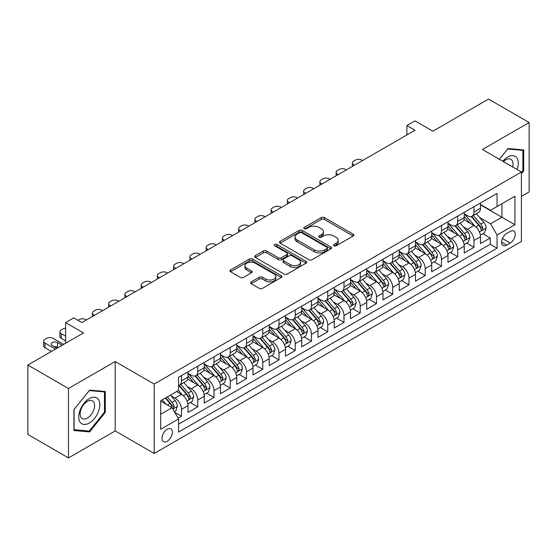 <?xml version="1.0" encoding="UTF-8"?>
<svg xmlns="http://www.w3.org/2000/svg" width="557" height="557" viewBox="0 0 557 557"><rect width="100%" height="100%" fill="white"/><g stroke="black" fill="none" stroke-linecap="round" stroke-linejoin="round"><path stroke-width="0.84" d="M333.956 245.783A1.58 0.912 0 0 0 336.191 245.783L353.138 236.001A2.256 1.302 0 0 0 353.799 235.082A2.256 1.302 0 0 0 353.138 234.156L324.425 217.585A2.256 1.302 0 0 0 321.236 217.585L304.289 227.367A1.58 0.912 0 0 0 303.83 228.015A1.58 0.912 0 0 0 304.289 228.655A1.58 0.912 0 0 0 306.524 228.655L308.717 227.388A7.22 4.171 0 0 1 318.924 227.388L321.319 228.774A7.22 4.171 0 0 1 323.429 231.719A7.22 4.171 0 0 1 321.319 234.664L319.126 235.931A1.58 0.912 0 0 0 318.66 236.579A1.58 0.912 0 0 0 319.126 237.219A1.58 0.912 0 0 0 321.354 237.219L323.547 235.952A7.22 4.171 0 0 1 333.754 235.952L336.15 237.338A7.22 4.171 0 0 1 338.266 240.283A7.22 4.171 0 0 1 336.15 243.228L333.956 244.495A1.58 0.912 0 0 0 333.497 245.143A1.58 0.912 0 0 0 333.956 245.783L333.956 244.495M167.191 441.269A7.352 4.247 120 0 0 171.995 434.794A7.352 4.247 120 0 0 170.867 428.897A7.352 4.247 120 0 0 167.191 429.266A7.352 4.247 120 0 0 162.386 435.741A7.352 4.247 120 0 0 163.514 441.638A7.352 4.247 120 0 0 167.191 441.269M251.214 281.863A2.256 1.302 0 0 0 250.553 282.782A2.256 1.302 0 0 0 251.214 283.701L259.27 288.352A2.256 1.302 0 0 0 262.458 288.352L281.285 277.483A2.256 1.302 0 0 0 281.939 276.564A2.256 1.302 0 0 0 281.285 275.645L252.572 259.068A2.256 1.302 0 0 0 249.383 259.068L230.563 269.936A2.256 1.302 0 0 0 229.902 270.855A2.256 1.302 0 0 0 230.563 271.774L240.29 277.393A2.256 1.302 0 0 0 243.479 277.393L251.534 272.742A2.256 1.302 0 0 0 252.196 271.823A2.256 1.302 0 0 0 251.534 270.904L246.709 268.119A6.036 3.481 0 0 1 244.941 265.654A6.036 3.481 0 0 1 248.666 262.438A6.036 3.481 0 0 1 255.245 263.189L274.141 274.1A6.036 3.481 0 0 1 275.91 276.564A6.036 3.481 0 0 1 272.185 279.781A6.036 3.481 0 0 1 265.612 279.029L262.458 277.212A2.256 1.302 0 0 0 259.27 277.212L251.214 281.863L251.214 283.701M521.429 196.412L529.15 191.956L529.15 122.533L488.524 99.076L432.873 131.208L415 120.89L406.875 125.576L415 130.268L81.879 322.594L73.754 317.901L65.629 322.594L65.629 343.23M68.476 388.501L68.476 457.924L115.195 430.951L115.195 361.528L68.476 388.501L27.85 365.044L83.508 332.912L65.629 322.594M115.195 361.528L154.192 384.045L521.429 172.016L521.429 241.446L154.192 453.468L154.192 384.045M529.15 122.533L482.432 149.499L521.429 172.016M308.877 259.715A2.256 1.302 0 0 0 312.066 259.715L330.886 248.847A2.256 1.302 0 0 0 331.547 247.928A2.256 1.302 0 0 0 330.886 247.002L302.179 230.431A2.256 1.302 0 0 0 298.984 230.431L280.164 241.292A2.256 1.302 0 0 0 279.503 242.218A2.256 1.302 0 0 0 280.164 243.137L308.877 259.715M275.29 246.124A1.58 0.912 0 0 1 276.899 246.347L276.899 244.474L306.085 261.324A2.256 1.302 0 0 1 306.747 262.243A2.256 1.302 0 0 1 306.085 263.169L287.266 274.03A2.256 1.302 0 0 1 284.07 274.03L255.364 257.459L255.364 255.614A2.256 1.302 0 0 0 254.702 256.533A2.256 1.302 0 0 0 255.364 257.459M255.364 255.614L263.419 250.963A2.256 1.302 0 0 1 266.608 250.963L278.249 257.689A2.256 1.302 0 0 0 281.438 257.689L286.785 254.605A2.256 1.302 0 0 0 287.447 253.679A2.256 1.302 0 0 0 286.785 252.76L274.664 245.762A1.58 0.912 0 0 1 274.197 245.115A1.58 0.912 0 0 1 275.172 244.272A1.58 0.912 0 0 1 276.899 244.474M68.476 457.924L27.85 434.467L27.85 365.044M178.122 418.168L181.491 416.225L174.745 412.326M170.908 395.762L174.989 398.116A9.191 5.305 60 0 1 181.491 409.374L187.988 405.621L187.988 412.472L197.742 406.84L190.348 402.572M187.159 386.377L191.239 388.737A9.191 5.305 60 0 1 197.742 399.996L204.238 396.243L204.238 403.087L213.992 397.461L206.598 393.193M203.409 376.998L207.489 379.352A9.191 5.305 60 0 1 213.992 390.61L220.488 386.857L220.488 393.708L230.236 388.076L222.842 383.808M219.66 367.613L223.74 369.973A9.191 5.305 60 0 1 230.236 381.232L236.739 377.479L236.739 384.323L246.486 378.697L239.092 374.429M235.91 358.235L239.99 360.588A9.191 5.305 60 0 1 246.486 371.846L252.989 368.093L252.989 374.945L262.737 369.312L255.343 365.044M252.161 348.849L256.241 351.209A9.191 5.305 60 0 1 262.737 362.468L269.24 358.715L269.24 365.559L278.987 359.933L271.593 355.665M268.404 339.471L272.484 341.824A9.191 5.305 60 0 1 278.987 353.082L285.49 349.33L285.49 356.181L295.238 350.548L287.844 346.28M284.655 330.092L288.735 332.445A9.191 5.305 60 0 1 295.238 343.704L301.734 339.951L301.734 346.795L311.488 341.169L304.094 336.901M300.905 320.707L304.985 323.06A9.191 5.305 60 0 1 311.488 334.318L317.984 330.566L317.984 337.417L327.739 331.791L320.345 327.516M317.156 311.328L321.236 313.682A9.191 5.305 60 0 1 327.739 324.94L334.235 321.187L334.235 328.038L343.989 322.406L336.595 318.138M333.406 301.943L337.486 304.303A9.191 5.305 60 0 1 343.989 315.554L350.485 311.802L350.485 318.653L360.233 313.027L352.839 308.759M349.657 292.564L353.737 294.918A9.191 5.305 60 0 1 360.233 306.176L366.736 302.423L366.736 309.274L376.483 303.642L369.089 299.374M365.907 283.179L369.987 285.539A9.191 5.305 60 0 1 376.483 296.797L382.986 293.045L382.986 299.889L392.734 294.263L385.34 289.995M382.158 273.8L386.238 276.154A9.191 5.305 60 0 1 392.734 287.412L399.237 283.659L399.237 290.51L408.984 284.878L401.59 280.61M398.401 264.415L402.481 266.775A9.191 5.305 60 0 1 408.984 278.034L415.487 274.281L415.487 281.125L425.235 275.499L417.841 271.231M414.652 255.036L418.732 257.39A9.191 5.305 60 0 1 425.235 268.648L431.731 264.895L431.731 271.746L441.485 266.114L434.091 261.846M430.902 245.651L434.982 248.011A9.191 5.305 60 0 1 441.485 259.27L447.981 255.517L447.981 262.361L457.736 256.735L450.341 252.467M447.153 236.272L451.233 238.626A9.191 5.305 60 0 1 457.736 249.884L464.232 246.131L464.232 252.982L473.979 247.357L473.979 240.506A9.191 5.305 -120 0 0 467.483 229.247L463.403 226.894M466.592 243.082L473.979 247.357M187.988 405.621A9.191 5.305 -120 0 0 181.491 394.363L176.618 391.55M204.238 396.243A9.191 5.305 -120 0 0 197.742 384.984L187.688 379.178M220.488 386.857A9.191 5.305 -120 0 0 213.992 375.599L203.939 369.799M236.739 377.479A9.191 5.305 -120 0 0 230.236 366.221L220.189 360.414M252.989 368.093A9.191 5.305 -120 0 0 246.486 356.835L236.44 351.035M269.24 358.715A9.191 5.305 -120 0 0 262.737 347.457L252.69 341.65M285.49 349.33A9.191 5.305 -120 0 0 278.987 338.071L268.94 332.271M301.734 339.951A9.191 5.305 -120 0 0 295.238 328.693L285.191 322.893M317.984 330.566A9.191 5.305 -120 0 0 311.488 319.307L301.434 313.507M334.235 321.187A9.191 5.305 -120 0 0 327.739 309.929L317.685 304.129M350.485 311.802A9.191 5.305 -120 0 0 343.989 300.55L333.935 294.744M366.736 302.423A9.191 5.305 -120 0 0 360.233 291.165L350.186 285.365M382.986 293.045A9.191 5.305 -120 0 0 376.483 281.786L366.436 275.98M399.237 283.659A9.191 5.305 -120 0 0 392.734 272.401L382.687 266.601M415.487 274.281A9.191 5.305 -120 0 0 408.984 263.022L398.937 257.216M431.731 264.895A9.191 5.305 -120 0 0 425.235 253.637L415.188 247.837M447.981 255.517A9.191 5.305 -120 0 0 441.485 244.258L431.431 238.459M464.232 246.131A9.191 5.305 -120 0 0 457.736 234.873L447.682 229.073M510.219 231.406L506.647 233.467A7.123 4.115 120 0 0 501.989 239.747A7.123 4.115 120 0 0 503.082 245.456A7.123 4.115 120 0 0 506.647 245.101L510.219 243.04A7.123 4.115 120 0 0 514.87 236.76A7.123 4.115 120 0 0 513.784 231.051A7.123 4.115 120 0 0 510.219 231.406M160.688 414.255L172.064 407.682L178.567 418.941L178.567 432.079L497.06 248.199L497.06 235.061L490.557 223.803L479.654 217.508M178.567 418.941L160.688 429.266L160.688 400.741L178.567 390.422L178.567 377.291L497.06 193.411L497.06 206.543L514.933 196.224L514.933 224.743L497.06 235.061M187.988 373.35L191.239 375.223A9.191 5.305 60 0 0 195.834 375.683L202.337 371.93A9.191 5.305 -120 0 0 204.238 367.717L204.238 362.468M204.238 363.965L207.489 365.845A9.191 5.305 60 0 0 212.085 366.297L218.588 362.544A9.191 5.305 -120 0 0 220.488 358.339L220.488 353.082M220.488 354.586L223.74 356.459A9.191 5.305 60 0 0 228.335 356.919L234.838 353.166A9.191 5.305 -120 0 0 236.739 348.954L236.739 343.704M236.739 345.201L239.99 347.081A9.191 5.305 60 0 0 244.586 347.533L251.082 343.78A9.191 5.305 -120 0 0 252.989 339.575L252.989 334.318M252.989 335.822L256.241 337.695A9.191 5.305 60 0 0 260.836 338.155L267.332 334.402A9.191 5.305 -120 0 0 269.24 330.19L269.24 324.94M269.24 326.437L272.484 328.317A9.191 5.305 60 0 0 277.087 328.769L283.583 325.016A9.191 5.305 -120 0 0 285.49 320.811L285.49 315.554M285.49 317.058L288.735 318.931A9.191 5.305 60 0 0 293.33 319.391L299.833 315.638A9.191 5.305 -120 0 0 301.734 311.433L301.734 306.176M301.734 307.68L304.985 309.553A9.191 5.305 60 0 0 309.581 310.005L316.084 306.253A9.191 5.305 -120 0 0 317.984 302.047L317.984 296.79M317.984 298.294L321.236 300.174A9.191 5.305 60 0 0 325.831 300.627L332.334 296.874A9.191 5.305 -120 0 0 334.235 292.669L334.235 287.412M334.235 288.916L337.486 290.789A9.191 5.305 60 0 0 342.082 291.248L348.585 287.496A9.191 5.305 -120 0 0 350.485 283.283L350.485 278.034M350.485 279.53L353.737 281.41A9.191 5.305 60 0 0 358.332 281.863L364.828 278.11A9.191 5.305 -120 0 0 366.736 273.905L366.736 268.648M366.736 270.152L369.987 272.025A9.191 5.305 60 0 0 374.583 272.484L381.079 268.732A9.191 5.305 -120 0 0 382.986 264.519L382.986 259.27M382.986 260.767L386.238 262.646A9.191 5.305 60 0 0 390.833 263.099L397.329 259.346A9.191 5.305 -120 0 0 399.237 255.141L399.237 249.884M399.237 251.388L402.481 253.261A9.191 5.305 60 0 0 407.083 253.72L413.579 249.968A9.191 5.305 -120 0 0 415.487 245.755L415.487 240.506M415.487 242.003L418.732 243.882A9.191 5.305 60 0 0 423.327 244.335L429.83 240.582A9.191 5.305 -120 0 0 431.731 236.377L431.731 231.12M431.731 232.624L434.982 234.497A9.191 5.305 60 0 0 439.577 234.957L446.08 231.204A9.191 5.305 -120 0 0 447.981 226.991L447.981 221.742M447.981 223.246L451.233 225.119A9.191 5.305 60 0 0 455.828 225.571L462.331 221.818A9.191 5.305 -120 0 0 464.232 217.613L464.232 212.356M178.567 424.197L490.23 244.258L490.23 237.971L480.482 243.604L480.482 236.753A9.191 5.305 -120 0 0 473.979 225.494L463.932 219.695M464.232 213.86L467.483 215.74A9.191 5.305 -120 0 0 472.078 216.193A9.191 5.305 -120 0 0 473.979 211.987L473.979 206.731M472.078 216.193L478.581 212.44A9.191 5.305 -120 0 0 480.482 208.234L480.482 202.978M181.491 375.599L181.491 380.856A9.191 5.305 60 0 1 179.584 385.061A9.191 5.305 60 0 1 178.567 385.43M179.584 385.061L186.087 381.308A9.191 5.305 -120 0 0 187.988 377.103L187.988 371.846M197.742 366.221L197.742 371.47A9.191 5.305 60 0 1 195.834 375.683M213.992 356.835L213.992 362.092A9.191 5.305 60 0 1 212.085 366.297M230.236 347.457L230.236 352.706A9.191 5.305 60 0 1 228.335 356.919M246.486 338.071L246.486 343.328A9.191 5.305 60 0 1 244.586 347.533M262.737 328.693L262.737 333.942A9.191 5.305 60 0 1 260.836 338.155M278.987 319.307L278.987 324.564A9.191 5.305 60 0 1 277.087 328.769M295.238 309.929L295.238 315.178A9.191 5.305 60 0 1 293.33 319.391M311.488 300.543L311.488 305.8A9.191 5.305 60 0 1 309.581 310.005M327.739 291.165L327.739 296.421A9.191 5.305 60 0 1 325.831 300.627M343.989 281.786L343.989 287.036A9.191 5.305 60 0 1 342.082 291.248M360.233 272.401L360.233 277.658A9.191 5.305 60 0 1 358.332 281.863M376.483 263.022L376.483 268.272A9.191 5.305 60 0 1 374.583 272.484M392.734 253.637L392.734 258.894A9.191 5.305 60 0 1 390.833 263.099M408.984 244.258L408.984 249.508A9.191 5.305 60 0 1 407.083 253.72M425.235 234.873L425.235 240.13A9.191 5.305 60 0 1 423.327 244.335M441.485 225.494L441.485 230.744A9.191 5.305 60 0 1 439.577 234.957M457.736 216.109L457.736 221.366A9.191 5.305 60 0 1 455.828 225.571M457.736 249.884L457.736 256.735M441.485 259.27L441.485 266.114M425.235 268.648L425.235 275.499M408.984 278.034L408.984 284.878M392.734 287.412L392.734 294.263M376.483 296.797L376.483 303.642M360.233 306.176L360.233 313.027M343.989 315.554L343.989 322.406M327.739 324.94L327.739 331.791M311.488 334.318L311.488 341.169M295.238 343.704L295.238 350.548M278.987 353.082L278.987 359.933M262.737 362.468L262.737 369.312M246.486 371.846L246.486 378.697M230.236 381.232L230.236 388.076M213.992 390.61L213.992 397.461M197.742 399.996L197.742 406.84M181.491 409.374L181.491 416.225M172.064 407.682L160.688 401.117M490.557 223.803L501.934 217.237L501.934 203.73L514.933 196.224M480.482 204.858L514.933 224.743M480.482 204.482L490.557 210.295L497.06 206.543M115.195 430.951L154.192 453.468M406.875 125.576L406.875 134.961M482.835 233.703L490.23 237.971M490.23 244.258L497.06 248.199M521.429 173.673L523.705 170.839L523.705 149.93L508.026 148.531L499.378 159.288M73.921 430.519L89.6 431.926L105.28 412.417L105.28 391.508L89.6 390.109L73.921 409.618L73.921 430.519M522.891 170.372L523.705 170.839M104.465 411.95L105.28 412.417M87.943 430.965L89.6 431.926M334.59 246.006L336.15 245.108A7.22 4.171 0 0 0 338.266 242.156L338.266 240.283M323.429 231.719L323.429 233.592A7.22 4.171 0 0 1 321.319 236.544L319.753 237.442M353.11 236.015L324.425 219.458A2.256 1.302 0 0 0 321.236 219.458L304.923 228.878M330.858 248.861L302.179 232.304A2.256 1.302 0 0 0 298.984 232.304L280.192 243.151M326.896 248.568A1.58 0.912 0 0 0 327.363 247.928A1.58 0.912 0 0 0 326.896 247.28L301.699 232.729A1.58 0.912 0 0 0 299.464 232.729L297.153 234.065A7.22 4.171 0 0 0 295.036 237.01A7.22 4.171 0 0 0 297.153 239.963L314.378 249.905A7.22 4.171 0 0 0 324.585 249.905L326.896 248.568L326.896 250.448A1.58 0.912 0 0 0 327.363 249.801L327.363 247.928M295.036 237.01L295.036 238.89A7.22 4.171 0 0 0 297.153 241.835L297.153 239.963M326.896 250.448L324.585 251.785A7.22 4.171 0 0 1 314.378 251.785L297.153 241.835M255.391 257.473L263.419 252.843L263.419 250.963M287.447 253.679L287.447 255.559A2.256 1.302 0 0 1 286.785 256.478L281.438 259.562A2.256 1.302 0 0 1 278.249 259.562L266.608 252.843A2.256 1.302 0 0 0 263.419 252.843M276.899 246.347L306.051 263.183M290.336 264.666A6.036 3.481 0 0 0 296.909 265.417A6.036 3.481 0 0 0 300.634 262.201A6.036 3.481 0 0 0 298.865 259.736L292.209 255.893A2.256 1.302 0 0 0 289.02 255.893L283.673 258.977A2.256 1.302 0 0 0 283.012 259.896A2.256 1.302 0 0 0 283.673 260.815L290.336 264.666L290.336 266.538A6.036 3.481 0 0 0 296.909 267.297A6.036 3.481 0 0 0 300.634 264.074L300.634 262.201M283.012 259.896L283.012 261.776A2.256 1.302 0 0 0 283.673 262.695L283.673 260.815M290.336 266.538L283.673 262.695M275.91 276.564L275.91 278.444A6.036 3.481 0 0 1 272.185 281.661A6.036 3.481 0 0 1 265.612 280.902L262.458 279.085A2.256 1.302 0 0 0 259.27 279.085L251.249 283.722M244.941 265.654L244.941 267.527A6.036 3.481 0 0 0 246.709 269.992L246.709 268.119M251.534 270.904L251.534 272.742L246.709 269.992M281.25 277.504L252.572 260.948A2.256 1.302 0 0 0 249.383 260.948L230.591 271.795M480.343 235.145L484.548 232.715L486.17 228.029A6.092 3.516 -120 0 0 483.796 222.306L476.374 213.714M354.468 165.22L353.737 164.795A4.595 2.653 -0 0 1 352.386 162.916A4.595 2.653 -0 0 1 353.737 161.043L355.359 160.103A4.595 2.653 -0 0 1 361.862 160.103L362.593 160.527M474.884 226.086L466.084 215.893A17.58 10.151 -120 0 0 464.232 213.965M470.059 223.225L465.13 217.522A14.593 8.425 -120 0 0 464.232 216.548M471.25 216.52L478.762 225.216A6.092 3.516 60 0 1 480.935 229.414L481.373 230.132L482.195 230.02L482.884 228.286A6.092 3.516 -120 0 0 480.712 224.088L473.283 215.496M471.695 216.381L479.758 225.724A3.105 1.789 60 0 1 480.545 226.936L482.884 228.286M517.063 169.495A14.935 8.627 120 0 0 507.699 157.053A14.935 8.627 120 0 0 502.811 161.265M512.614 166.926A10.228 5.904 120 0 0 510.887 159.281A10.228 5.904 120 0 0 505.777 159.789A10.228 5.904 120 0 0 503.41 161.614M499.413 159.302L507.699 148.991L522.891 150.348L522.891 170.609L521.429 172.426M521.888 149.77L522.891 150.348M98.422 411.644A14.935 8.627 120 0 0 94.558 397.218A14.935 8.627 120 0 0 80.124 410.008A14.935 8.627 120 0 0 83.996 424.441A14.935 8.627 120 0 0 98.422 411.644M93.611 410.279A10.228 5.904 120 0 0 92.462 400.859A10.228 5.904 120 0 0 81.085 409.158A10.228 5.904 120 0 0 82.234 418.572A10.228 5.904 120 0 0 93.611 410.279M74.081 429.726L74.081 409.472L89.273 390.568L104.465 391.926L104.465 412.187L89.273 431.083L73.921 429.635M103.463 391.348L104.465 391.926M464.099 244.523L468.298 242.1L469.92 237.407A6.092 3.516 -120 0 0 467.546 231.691L460.124 223.092M338.217 174.599L337.486 174.174A4.595 2.653 -0 0 1 336.143 172.301A4.595 2.653 -0 0 1 337.486 170.421L339.109 169.488A4.595 2.653 -0 0 1 345.612 169.488L346.343 169.906M458.634 235.472L449.833 225.279A17.58 10.151 -120 0 0 447.981 223.343M453.809 232.61L448.879 226.908A14.593 8.425 -120 0 0 447.981 225.926M454.999 225.905L462.512 234.601A6.092 3.516 60 0 1 464.684 238.793L465.123 239.517L465.944 239.399L466.634 237.665A6.092 3.516 -120 0 0 464.461 233.474L457.039 224.875M455.445 225.759L463.515 235.103A3.105 1.789 60 0 1 464.294 236.321L466.634 237.665M447.849 253.908L452.047 251.479L453.67 246.793A6.092 3.516 -120 0 0 451.295 241.07L443.873 232.478M321.967 183.977L321.236 183.559A4.595 2.653 -0 0 1 319.892 181.679A4.595 2.653 -0 0 1 321.236 179.807L322.858 178.867A4.595 2.653 -0 0 1 329.361 178.867L330.092 179.291M442.383 244.85L433.583 234.657A17.58 10.151 -120 0 0 431.731 232.722M437.558 241.989L432.636 236.286A14.593 8.425 -120 0 0 431.731 235.312M438.749 235.284L446.261 243.98A6.092 3.516 60 0 1 448.434 248.178L448.872 248.895L449.701 248.784L450.383 247.05A6.092 3.516 -120 0 0 448.211 242.852L440.789 234.26M439.195 235.145L447.264 244.488A3.105 1.789 60 0 1 448.044 245.7L450.383 247.05M431.598 263.287L435.797 260.864L437.419 256.171A6.092 3.516 -120 0 0 435.052 250.455L427.623 241.856M305.716 193.363L304.985 192.938A4.595 2.653 -0 0 1 303.642 191.065A4.595 2.653 -0 0 1 304.985 189.185L306.615 188.252A4.595 2.653 -0 0 1 313.111 188.252L313.842 188.67M426.14 254.236L417.332 244.036A17.58 10.151 -120 0 0 415.487 242.107M421.308 251.374L416.385 245.672A14.593 8.425 -120 0 0 415.487 244.69M422.505 244.669L430.011 253.365A6.092 3.516 60 0 1 432.183 257.557L432.629 258.281L433.45 258.163L434.133 256.429A6.092 3.516 -120 0 0 431.96 252.237L424.538 243.639M422.944 244.523L431.014 253.867A3.105 1.789 60 0 1 431.793 255.078L434.133 256.429M415.348 272.665L419.546 270.242L421.169 265.55A6.092 3.516 -120 0 0 418.801 259.834L411.372 251.242M289.466 202.741L288.735 202.323A4.595 2.653 -0 0 1 287.391 200.443A4.595 2.653 -0 0 1 288.735 198.571L290.364 197.631A4.595 2.653 -0 0 1 296.86 197.631L297.591 198.055M409.889 263.614L401.082 253.421A17.58 10.151 -120 0 0 399.237 251.486M405.057 260.753L400.135 255.05A14.593 8.425 -120 0 0 399.237 254.069M406.255 254.048L413.76 262.744A6.092 3.516 60 0 1 415.933 266.935L416.378 267.659L417.2 267.548L417.882 265.814A6.092 3.516 -120 0 0 415.71 261.616L408.288 253.024M406.694 253.908L414.763 263.252A3.105 1.789 60 0 1 415.543 264.464L417.882 265.814M399.097 282.051L403.296 279.628L404.918 274.935A6.092 3.516 -120 0 0 402.551 269.219L395.122 260.62M273.215 212.126L272.484 211.702A4.595 2.653 -0 0 1 271.141 209.829A4.595 2.653 -0 0 1 272.484 207.949L274.114 207.009A4.595 2.653 -0 0 1 280.61 207.009L281.341 207.434M393.639 273L384.831 262.8A17.58 10.151 -120 0 0 382.986 260.871M388.807 270.138L383.884 264.436A14.593 8.425 -120 0 0 382.986 263.454M390.004 263.433L397.51 272.122A6.092 3.516 60 0 1 399.682 276.321L400.128 277.045L400.949 276.926L401.632 275.193A6.092 3.516 -120 0 0 399.46 271.001L392.037 262.403M390.443 263.287L398.513 272.631A3.105 1.789 60 0 1 399.292 273.842L401.632 275.193M382.847 291.429L387.045 289.006L388.675 284.314A6.092 3.516 -120 0 0 386.3 278.597L378.878 270.006M256.972 221.505L256.241 221.087A4.595 2.653 -0 0 1 254.89 219.207A4.595 2.653 -0 0 1 256.241 217.334L257.863 216.395A4.595 2.653 -0 0 1 264.366 216.395L265.09 216.819M377.388 282.378L368.581 272.185A17.58 10.151 -120 0 0 366.736 270.249M372.556 279.517L367.634 273.814A14.593 8.425 -120 0 0 366.736 272.833M373.754 272.812L381.26 281.508A6.092 3.516 60 0 1 383.432 285.699L383.877 286.423L384.699 286.305L385.381 284.578A6.092 3.516 -120 0 0 383.216 280.38L375.787 271.788M374.193 272.672L382.262 282.016A3.105 1.789 60 0 1 383.049 283.228L385.381 284.578M366.597 300.815L370.795 298.392L372.424 293.699A6.092 3.516 -120 0 0 370.05 287.983L362.628 279.384M240.721 230.89L239.99 230.466A4.595 2.653 -0 0 1 238.64 228.593A4.595 2.653 -0 0 1 239.99 226.713L241.613 225.773A4.595 2.653 -0 0 1 248.116 225.773L248.847 226.198M361.138 291.757L352.33 281.563A17.58 10.151 -120 0 0 350.485 279.635M356.313 288.902L351.383 283.2A14.593 8.425 -120 0 0 350.485 282.218M357.503 282.197L365.016 290.886A6.092 3.516 60 0 1 367.181 295.085L367.627 295.809L368.449 295.69L369.131 293.957A6.092 3.516 -120 0 0 366.966 289.765L359.537 281.167M357.942 282.051L366.012 291.395A3.105 1.789 60 0 1 366.798 292.606L369.131 293.957M350.346 310.193L354.551 307.77L356.174 303.078A6.092 3.516 -120 0 0 353.799 297.361L346.377 288.763M224.471 240.269L223.74 239.851A4.595 2.653 -0 0 1 222.396 237.971A4.595 2.653 -0 0 1 223.74 236.098L225.362 235.158A4.595 2.653 -0 0 1 231.865 235.158L232.596 235.576M344.887 301.142L336.087 290.949A17.58 10.151 -120 0 0 334.235 289.013M340.062 298.28L335.133 292.578A14.593 8.425 -120 0 0 334.235 291.596M341.253 291.576L348.766 300.272A6.092 3.516 60 0 1 350.938 304.463L351.376 305.187L352.198 305.069L352.887 303.342A6.092 3.516 -120 0 0 350.715 299.144L343.286 290.545M341.699 291.436L349.768 300.773A3.105 1.789 60 0 1 350.548 301.991L352.887 303.342M334.103 319.579L338.301 317.156L339.923 312.463A6.092 3.516 -120 0 0 337.549 306.74L330.127 298.148M208.221 249.654L207.489 249.23A4.595 2.653 -0 0 1 206.146 247.357A4.595 2.653 -0 0 1 207.489 245.477L209.112 244.537A4.595 2.653 -0 0 1 215.615 244.537L216.346 244.962M328.637 310.521L319.836 300.327A17.58 10.151 -120 0 0 317.984 298.399M323.812 307.659L318.882 301.957A14.593 8.425 -120 0 0 317.984 300.982M325.003 300.954L332.515 309.65A6.092 3.516 60 0 1 334.687 313.849L335.126 314.566L335.948 314.454L336.637 312.721A6.092 3.516 -120 0 0 334.465 308.529L327.043 299.931M325.448 300.815L333.518 310.158A3.105 1.789 60 0 1 334.297 311.37L336.637 312.721M317.852 328.957L322.05 326.534L323.673 321.842A6.092 3.516 -120 0 0 321.298 316.125L313.876 307.527M191.97 259.033L191.239 258.608A4.595 2.653 -0 0 1 189.895 256.735A4.595 2.653 -0 0 1 191.239 254.855L192.861 253.922A4.595 2.653 -0 0 1 199.364 253.922L200.095 254.34M312.386 319.906L303.586 309.713A17.58 10.151 -120 0 0 301.734 307.777M307.561 317.044L302.639 311.342A14.593 8.425 -120 0 0 301.734 310.36M308.752 310.34L316.265 319.036A6.092 3.516 60 0 1 318.437 323.227L318.876 323.951L319.704 323.833L320.386 322.099A6.092 3.516 -120 0 0 318.214 317.908L310.792 309.309M309.198 310.193L317.267 319.537A3.105 1.789 60 0 1 318.047 320.755L320.386 322.099M301.602 338.343L305.8 335.913L307.422 331.227A6.092 3.516 -120 0 0 305.055 325.504L297.626 316.912M175.72 268.411L174.989 267.994A4.595 2.653 -0 0 1 173.645 266.114A4.595 2.653 -0 0 1 174.989 264.241L176.618 263.301A4.595 2.653 -0 0 1 183.114 263.301L183.845 263.726M296.143 329.284L287.335 319.091A17.58 10.151 -120 0 0 285.49 317.156M291.311 326.423L286.389 320.721A14.593 8.425 -120 0 0 285.49 319.746M292.509 319.718L300.014 328.414A6.092 3.516 60 0 1 302.186 332.613L302.632 333.33L303.454 333.218L304.136 331.485A6.092 3.516 -120 0 0 301.964 327.286L294.542 318.695M292.947 319.579L301.017 328.922A3.105 1.789 60 0 1 301.797 330.134L304.136 331.485M285.351 347.721L289.549 345.298L291.172 340.606A6.092 3.516 -120 0 0 288.805 334.889L281.376 326.291M159.469 277.797L158.738 277.372A4.595 2.653 -0 0 1 157.394 275.499A4.595 2.653 -0 0 1 158.738 273.619L160.367 272.686A4.595 2.653 -0 0 1 166.863 272.686L167.594 273.104M279.893 338.67L271.085 328.47A17.58 10.151 -120 0 0 269.24 326.541M275.061 335.808L270.138 330.106A14.593 8.425 -120 0 0 269.24 329.124M276.258 329.103L283.764 337.8A6.092 3.516 60 0 1 285.936 341.991L286.382 342.715L287.203 342.597L287.885 340.863A6.092 3.516 -120 0 0 285.713 336.672L278.291 328.073M276.697 328.957L284.766 338.301A3.105 1.789 60 0 1 285.546 339.512L287.885 340.863M269.101 357.107L273.299 354.677L274.921 349.991A6.092 3.516 -120 0 0 272.554 344.268L265.125 335.676M143.219 287.175L142.488 286.758A4.595 2.653 -0 0 1 141.144 284.878A4.595 2.653 -0 0 1 142.488 283.005L144.117 282.065A4.595 2.653 -0 0 1 150.613 282.065L151.344 282.49M263.642 348.048L254.834 337.855A17.58 10.151 -120 0 0 252.989 335.92M258.81 345.187L253.888 339.485A14.593 8.425 -120 0 0 252.989 338.503M260.008 338.482L267.513 347.178A6.092 3.516 60 0 1 269.685 351.376L270.131 352.094L270.953 351.982L271.635 350.249A6.092 3.516 -120 0 0 269.463 346.05L262.041 337.458M260.446 338.343L268.516 347.686A3.105 1.789 60 0 1 269.296 348.898L271.635 350.249M252.85 366.485L257.049 364.062L258.678 359.369A6.092 3.516 -120 0 0 256.304 353.653L248.882 345.055M126.975 296.561L126.244 296.136A4.595 2.653 -0 0 1 124.893 294.263A4.595 2.653 -0 0 1 126.244 292.383L127.866 291.45A4.595 2.653 -0 0 1 134.369 291.45L135.093 291.868M247.392 357.434L238.584 347.234A17.58 10.151 -120 0 0 236.739 345.305M242.56 354.572L237.637 348.87A14.593 8.425 -120 0 0 236.739 347.888M243.757 347.867L251.263 356.557A6.092 3.516 60 0 1 253.435 360.755L253.881 361.479L254.702 361.361L255.385 359.627A6.092 3.516 -120 0 0 253.219 355.436L245.79 346.837M244.196 347.721L252.265 357.065A3.105 1.789 60 0 1 253.052 358.276L255.385 359.627M236.6 375.864L240.798 373.441L242.427 368.748A6.092 3.516 -120 0 0 240.053 363.032L232.631 354.44M110.725 305.939L109.994 305.521A4.595 2.653 -0 0 1 108.643 303.642A4.595 2.653 -0 0 1 109.994 301.769L111.616 300.829A4.595 2.653 -0 0 1 118.119 300.829L118.85 301.253M231.141 366.812L222.334 356.619A17.58 10.151 -120 0 0 220.488 354.684M226.316 363.951L221.387 358.248A14.593 8.425 -120 0 0 220.488 357.267M227.507 357.246L235.019 365.942A6.092 3.516 60 0 1 237.185 370.133L237.63 370.858L238.452 370.739L239.141 369.013A6.092 3.516 -120 0 0 236.969 364.814L229.54 356.222M227.945 357.107L236.015 366.45A3.105 1.789 60 0 1 236.802 367.662L239.141 369.013M220.349 385.249L224.555 382.826L226.177 378.133A6.092 3.516 -120 0 0 223.803 372.417L216.381 363.818M94.474 315.325L93.743 314.9A4.595 2.653 -0 0 1 92.399 313.027A4.595 2.653 -0 0 1 93.743 311.147L95.365 310.207A4.595 2.653 -0 0 1 101.868 310.207L102.599 310.632M214.891 376.191L206.09 365.998A17.58 10.151 -120 0 0 204.238 364.069M210.066 373.336L205.136 367.634A14.593 8.425 -120 0 0 204.238 366.652M211.256 366.631L218.769 375.321A6.092 3.516 60 0 1 220.941 379.519L221.38 380.243L222.201 380.125L222.891 378.391A6.092 3.516 -120 0 0 220.718 374.2L213.289 365.601M211.702 366.485L219.771 375.829A3.105 1.789 60 0 1 220.551 377.04L222.891 378.391M204.106 394.628L208.304 392.205L209.926 387.512A6.092 3.516 -120 0 0 207.552 381.796L200.13 373.197M77.896 320.296L79.115 319.593A4.595 2.653 -0 0 1 85.618 319.593L86.349 320.01M198.64 385.576L189.84 375.383A17.58 10.151 -120 0 0 187.988 373.448M193.815 382.715L188.886 377.012A14.593 8.425 -120 0 0 187.988 376.031M195.006 376.01L202.518 384.706A6.092 3.516 60 0 1 204.691 388.897L205.129 389.622L205.958 389.503L206.64 387.776A6.092 3.516 -120 0 0 204.468 383.578L197.046 374.979M195.451 375.871L203.521 385.207A3.105 1.789 60 0 1 204.301 386.426L206.64 387.776M187.855 404.013L192.054 401.59L193.676 396.897A6.092 3.516 -120 0 0 191.302 391.181L183.88 382.582M182.39 394.955L178.505 390.457M65.629 336.198L61.242 333.664L61.242 338.357A4.595 2.653 180 0 1 59.898 336.477L59.898 331.791A4.595 2.653 -0 0 0 61.242 333.664M65.629 340.891L61.242 338.357M177.565 392.093L176.931 391.362M178.755 385.388L186.268 394.084A6.092 3.516 60 0 1 188.44 398.283L188.879 399L189.707 398.889L190.39 397.155A6.092 3.516 -120 0 0 188.217 392.964L180.795 384.365M179.201 385.249L187.27 394.593A3.105 1.789 60 0 1 188.05 395.804L190.39 397.155M65.629 328.212A4.595 2.653 -0 0 0 62.864 328.971L61.242 329.911A4.595 2.653 -0 0 0 59.898 331.791M174.425 411.769L175.803 410.969L177.425 406.276A6.092 3.516 -120 0 0 175.058 400.56L170.379 395.15M55.47 349.1L44.992 343.042A4.595 2.653 -0 0 1 43.648 341.169A4.595 2.653 -0 0 1 44.992 339.297L46.621 338.357A4.595 2.653 -0 0 1 53.117 338.357L63.595 344.407M166.021 404.194L162.254 399.835M51.411 351.439L44.992 347.735A4.595 2.653 180 0 1 43.648 345.862L43.648 341.169M161.314 401.479L160.688 400.755M58.074 347.596L57.503 347.269A3.676 2.124 -0 0 0 54.217 346.684M165.345 398.053L170.017 403.47A6.092 3.516 60 0 1 172.19 407.661L172.635 408.385L173.457 408.267L174.139 406.54A6.092 3.516 -120 0 0 171.967 402.342L167.295 396.932M165.721 397.837L171.02 403.971A3.105 1.789 60 0 1 171.8 405.19L174.139 406.54M62.133 345.249L57.503 342.576A3.676 2.124 -0 0 0 53.5 342.116A3.676 2.124 -0 0 0 51.23 344.08A3.676 2.124 -0 0 0 52.302 345.577L56.939 348.25M174.989 398.116L181.491 394.363M191.239 388.737L197.742 384.984M207.489 379.352L213.992 375.599M223.74 369.973L230.236 366.221M239.99 360.588L246.486 356.835M256.241 351.209L262.737 347.457M272.484 341.824L278.987 338.071M288.735 332.445L295.238 328.693M304.985 323.06L311.488 319.307M321.236 313.682L327.739 309.929M337.486 304.303L343.989 300.55M353.737 294.918L360.233 291.165M369.987 285.539L376.483 281.786M386.238 276.154L392.734 272.401M402.481 266.775L408.984 263.022M418.732 257.39L425.235 253.637M434.982 248.011L441.485 244.258M451.233 238.626L457.736 234.873M467.483 229.247L473.979 225.494M473.979 211.987L480.482 208.234M181.491 380.856L187.988 377.103M197.742 371.47L204.238 367.717M213.992 362.092L220.488 358.339M230.236 352.706L236.739 348.954M246.486 343.328L252.989 339.575M262.737 333.942L269.24 330.19M278.987 324.564L285.49 320.811M295.238 315.178L301.734 311.433M311.488 305.8L317.984 302.047M327.739 296.421L334.235 292.669M343.989 287.036L350.485 283.283M360.233 277.658L366.736 273.905M376.483 268.272L382.986 264.519M392.734 258.894L399.237 255.141M408.984 249.508L415.487 245.755M425.235 240.13L431.731 236.377M441.485 230.744L447.981 226.991M457.736 221.366L464.232 217.613M473.979 240.506L480.482 236.753M502.428 238.542L510.219 243.04M501.606 242.191L506.647 245.101M336.15 245.108L336.15 243.228M319.126 237.219L319.126 235.931M321.319 236.544L321.319 234.664M304.289 228.655L304.289 227.367M321.236 219.458L321.236 217.585M324.425 219.458L324.425 217.585M353.138 236.001L353.138 234.156M280.164 243.137L280.164 241.292M298.984 232.304L298.984 230.431M302.179 232.304L302.179 230.431M330.886 248.847L330.886 247.002M314.378 251.785L314.378 249.905M324.585 251.785L324.585 249.905M266.608 252.843L266.608 250.963M278.249 259.562L278.249 257.689M281.438 259.562L281.438 257.689M286.785 256.478L286.785 254.605M306.085 263.169L306.085 261.324M259.27 279.085L259.27 277.212M262.458 279.085L262.458 277.212M265.612 280.902L265.612 279.029M230.563 271.774L230.563 269.936M249.383 260.948L249.383 259.068M252.572 260.948L252.572 259.068M281.285 277.483L281.285 275.645M353.737 164.795L353.737 165.638M479.417 232.018L486.129 228.147M466.084 215.893L466.919 215.413M480.712 224.088L483.796 222.306M475.859 226.894L478.762 225.216M337.486 174.174L337.486 175.023M463.166 241.404L469.878 237.526M449.833 225.279L450.669 224.791M464.461 233.474L467.546 231.691M459.609 236.272L462.512 234.601M321.236 183.559L321.236 184.402M446.916 250.782L453.628 246.904M433.583 234.657L434.418 234.177M448.211 242.852L451.295 241.07M443.358 245.658L446.261 243.98M304.985 192.938L304.985 193.78M430.665 260.168L437.377 256.29M417.332 244.036L418.168 243.555M431.96 252.237L435.052 250.455M427.108 255.036L430.011 253.365M288.735 202.323L288.735 203.166M414.422 269.546L421.134 265.668M401.082 253.421L401.917 252.934M415.71 261.616L418.801 259.834M410.857 264.422L413.76 262.744M272.484 211.702L272.484 212.544M398.171 278.925L404.883 275.054M384.831 262.8L385.667 262.319M399.46 271.001L402.551 269.219M394.607 273.8L397.51 272.122M256.241 221.087L256.241 221.93M381.921 288.31L388.633 284.432M368.581 272.185L369.423 271.698M383.216 280.38L386.3 278.597M378.356 283.186L381.26 281.508M239.99 230.466L239.99 231.308M365.671 297.689L372.382 293.817M352.33 281.563L353.173 281.083M366.966 289.765L370.05 287.983M362.106 292.564L365.016 290.886M223.74 239.851L223.74 240.694M349.42 307.074L356.132 303.196M336.087 290.949L336.922 290.462M350.715 299.144L353.799 297.361M345.862 301.95L348.766 300.272M207.489 249.23L207.489 250.072M333.17 316.453L339.881 312.581M319.836 300.327L320.672 299.847M334.465 308.529L337.549 306.74M329.612 311.328L332.515 309.65M191.239 258.608L191.239 259.458M316.919 325.838L323.631 321.96M303.586 309.713L304.421 309.226M318.214 317.908L321.298 316.125M313.361 320.707L316.265 319.036M174.989 267.994L174.989 268.836M300.669 335.217L307.38 331.345M287.335 319.091L288.171 318.611M301.964 327.286L305.055 325.504M297.111 330.092L300.014 328.414M158.738 277.372L158.738 278.222M284.425 344.602L291.137 340.724M271.085 328.47L271.92 327.989M285.713 336.672L288.805 334.889M280.86 339.471L283.764 337.8M142.488 286.758L142.488 287.6M268.175 353.98L274.886 350.102M254.834 337.855L255.67 337.375M269.463 346.05L272.554 344.268M264.61 348.856L267.513 347.178M126.244 296.136L126.244 296.978M251.924 363.359L258.636 359.488M238.584 347.234L239.426 346.753M253.219 355.436L256.304 353.653M248.359 358.235L251.263 356.557M109.994 305.521L109.994 306.364M235.674 372.744L242.386 368.866M222.334 356.619L223.176 356.132M236.969 364.814L240.053 363.032M232.109 367.62L235.019 365.942M93.743 314.9L93.743 315.742M219.423 382.123L226.135 378.252M206.09 365.998L206.925 365.517M220.718 374.2L223.803 372.417M215.865 376.998L218.769 375.321M203.173 391.508L209.885 387.63M189.84 375.383L190.675 374.896M204.468 383.578L207.552 381.796M199.615 386.384L202.518 384.706M186.922 400.887L193.634 397.016M188.217 392.964L191.302 391.181M183.364 395.762L186.268 394.084M44.992 343.042L44.992 347.735M172.837 409.019L177.384 406.394M171.967 402.342L175.058 400.56M167.392 404.988L170.017 403.47M57.503 347.269L57.503 342.576M352.386 162.916L352.386 166.418M336.143 172.301L336.143 175.796M319.892 181.679L319.892 185.182M303.642 191.065L303.642 194.56M287.391 200.443L287.391 203.946M271.141 209.829L271.141 213.324M254.89 219.207L254.89 222.703M238.64 228.593L238.64 232.088M222.396 237.971L222.396 241.466M206.146 247.357L206.146 250.852M189.895 256.735L189.895 260.23M173.645 266.114L173.645 269.616M157.394 275.499L157.394 278.994M141.144 284.878L141.144 288.38M124.893 294.263L124.893 297.758M108.643 303.642L108.643 307.137M92.399 313.027L92.399 316.522"/></g></svg>

